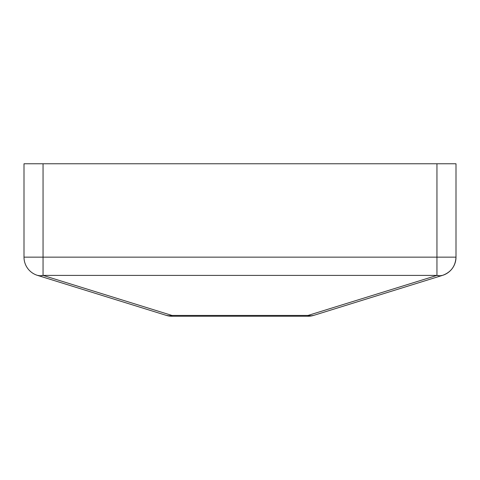 <?xml version="1.0" encoding="UTF-8"?>
<svg xmlns="http://www.w3.org/2000/svg" width="480" height="480" viewBox="0 0 480 480"><rect width="100%" height="100%" fill="white"/><g stroke="black" fill="none" stroke-linecap="round" stroke-linejoin="round"><path stroke-width="0.72" d="M313.698 315.378L442.59 275.352A19.056 13.398 -107.2 0 1 436.944 275.406L439.83 275.784L442.59 275.352A19.056 19.056 0 0 0 456 257.154L436.944 257.154L436.944 275.406L308.046 315.432L308.046 316.236A19.056 19.056 0 0 0 313.698 315.378L310.932 315.804L313.698 315.378A19.056 19.056 0 0 1 308.046 316.236L308.046 315.432A19.056 13.398 72.7 0 0 313.698 315.378L442.59 275.352C451.032 272.208 455.496 266.142 456 257.154L456 163.764L436.944 163.764L436.944 257.154L456 257.154L456 163.764L24 163.764L24 257.154L43.056 257.154L43.056 163.764L436.944 163.764L436.944 257.154L43.056 257.154L43.056 275.406L436.944 275.406L436.944 257.154L43.056 257.154L43.056 163.764L24 163.764L24 257.154A19.056 19.056 0 0 0 37.41 275.352A19.056 19.056 0 0 1 24 257.154L43.056 257.154L43.056 275.406L436.944 275.406L308.046 315.432L171.954 315.432L43.056 275.406A19.056 13.398 107.3 0 1 37.41 275.352L166.302 315.378A19.056 13.398 -72.8 0 0 171.954 315.432L171.954 316.236A19.056 19.056 0 0 1 166.302 315.378L169.068 315.804L166.302 315.378A19.056 19.056 0 0 0 171.954 316.236L171.954 315.432L43.056 275.406L40.152 275.784M310.932 315.804L308.046 315.432L171.954 315.432L169.068 315.804M40.176 275.784L37.41 275.352L166.302 315.378M308.046 316.236L171.954 316.236"/></g></svg>
